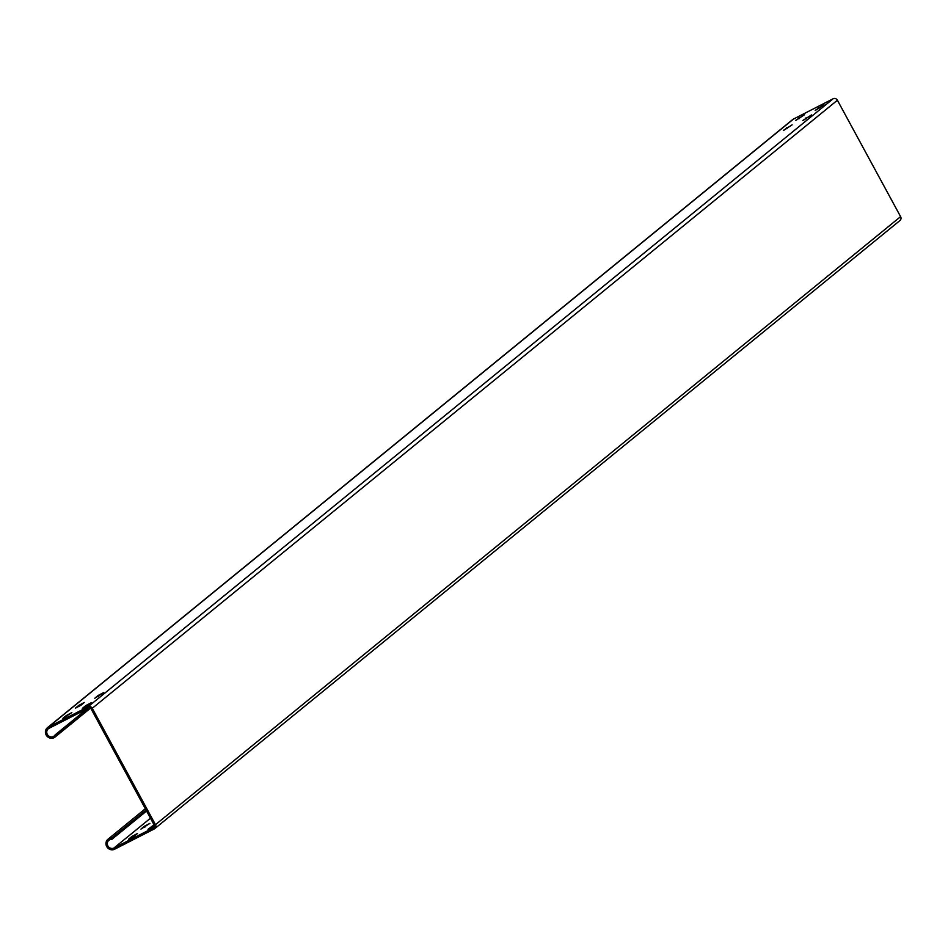 <?xml version="1.0" encoding="UTF-8"?>
<svg xmlns="http://www.w3.org/2000/svg" width="948" height="948" viewBox="0 0 948 948"><rect width="100%" height="100%" fill="white"/><g stroke="black" fill="none" stroke-linecap="round" stroke-linejoin="round"><path stroke-width="1.42" d="M90.155 708.014L56.228 735.695A6.032 5.664 50.8 0 1 46.831 735.992A6.032 5.664 50.8 0 1 47.4 727.732L792.516 119.685A6.032 5.664 50.8 0 1 793.464 119.069L833.126 98.782A3.247 3.045 50.8 0 1 837.404 100.239L900.6 216.642A3.247 3.045 50.8 0 1 899.427 220.884M47.4 727.732A6.032 5.664 50.8 0 1 48.348 727.116L88.01 706.829A3.247 3.045 50.8 0 1 92.276 708.286L155.484 824.689A3.247 3.045 50.8 0 1 154.299 828.931L114.637 849.218A6.032 5.664 50.8 0 1 107.953 839.253A6.032 5.664 50.8 0 1 111.805 838.056L111.793 839.407A4.645 4.361 -129.2 0 0 108.119 846.303A4.645 4.361 -129.2 0 0 113.973 847.998L153.635 827.711A1.86 1.742 -129.2 0 0 154.311 825.281L91.115 708.879A1.86 1.742 -129.2 0 0 88.674 708.049L49 728.337A4.645 4.361 -129.2 0 0 47.838 735.162A4.645 4.361 -129.2 0 0 55.079 734.937L56.228 735.695M78.696 705.43L75.33 708.215L80.912 705.276L84.277 702.48L78.696 705.43L79.205 706.355M85.723 705.62L82.358 708.405L87.939 705.466L91.304 702.669L85.723 705.62L86.232 706.544M66.277 715.562L62.912 718.359L71.858 712.623L66.277 715.562L66.787 716.487M795.751 120.289L804.556 114.708L795.822 120.42M815.197 110.335L824.002 104.766L815.268 110.478M783.332 130.421L792.137 124.84L783.404 130.551M802.778 120.479L811.583 114.898L802.849 120.609M98.142 695.476L94.776 698.273L103.723 692.538L98.142 695.476L98.651 696.413M144.333 826.3L140.968 829.097L149.903 823.362L144.333 826.3L144.831 827.237M154.074 824.843L147.995 829.287L154.453 825.625M131.914 836.444L128.549 839.229L134.13 836.29L137.484 833.493L131.914 836.444L132.412 837.368M111.805 838.056L146.063 810.09M111.793 839.407L146.573 811.026M55.079 734.937L86.943 708.938M48.348 727.116L793.464 119.069M88.01 706.829L833.126 98.782M151.858 827.426L151.348 826.49M113.973 847.998L150.471 818.207M799.484 118.583L798.974 117.647M818.93 108.641L818.42 107.705M787.065 128.715L786.567 127.79M806.511 118.773L806.001 117.836M92.276 708.286L837.404 100.239M155.484 824.689L900.6 216.642M55.031 737.082L90.463 708.168M154.808 828.599L899.936 220.552M107.953 839.253L145.328 808.739"/></g></svg>
